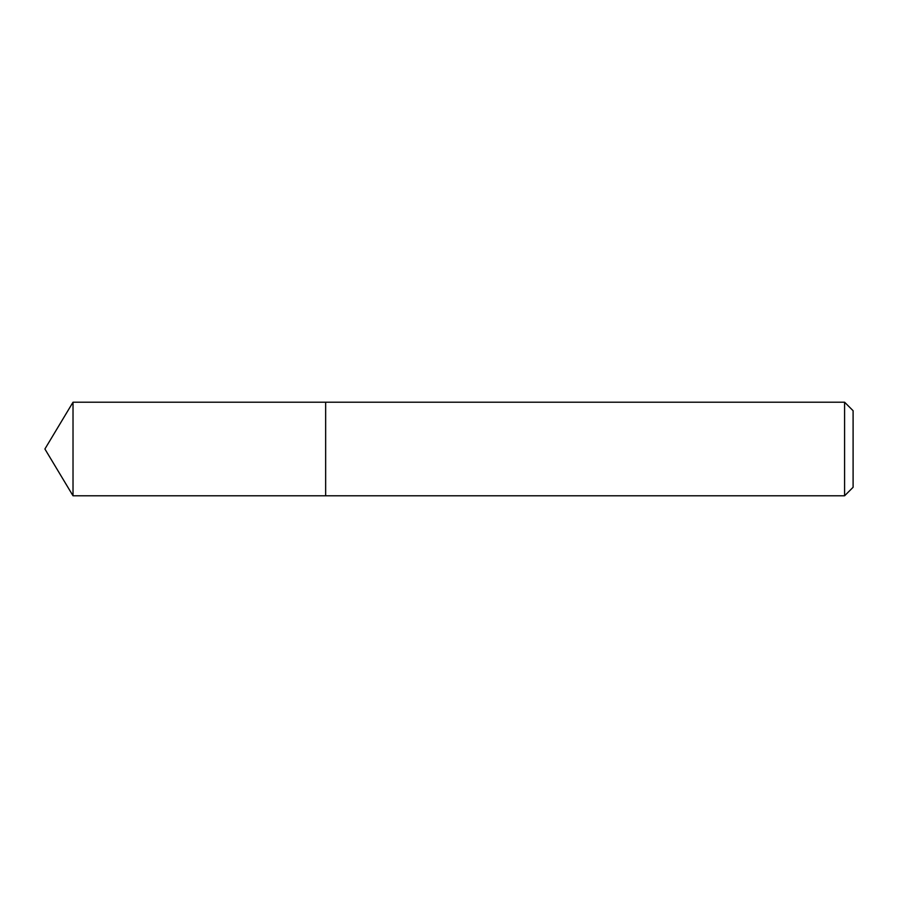 <?xml version="1.0" encoding="UTF-8"?>
<svg xmlns="http://www.w3.org/2000/svg" width="898" height="898" viewBox="0 0 898 898"><rect width="100%" height="100%" fill="white"/><g stroke="black" fill="none" stroke-linecap="round" stroke-linejoin="round"><path stroke-width="1.35" d="M844.591 495.786L853.1 487.288L853.1 410.712L844.591 402.214L73.019 402.214L73.019 495.786L325.648 495.786L325.648 402.214L325.648 495.786L844.591 495.786L844.591 402.214M73.019 495.786L44.9 449L73.019 402.214"/></g></svg>
